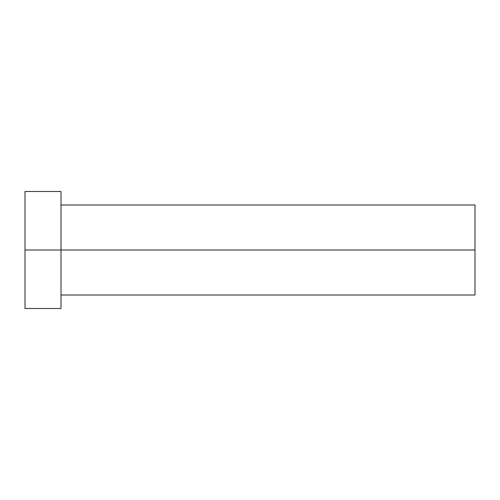<?xml version="1.0" encoding="UTF-8"?>
<svg xmlns="http://www.w3.org/2000/svg" width="500" height="500" viewBox="0 0 500 500"><rect width="100%" height="100%" fill="white"/><g stroke="black" fill="none" stroke-linecap="round" stroke-linejoin="round"><path stroke-width="0.75" d="M25 308.5L25 191.5L25 250L475 250L475 295L475 250L25 250L25 308.5L61 308.5L61 191.5L61 308.5M475 250L475 205L475 250M61 295L475 295M25 191.5L61 191.5M61 205L475 205"/></g></svg>
